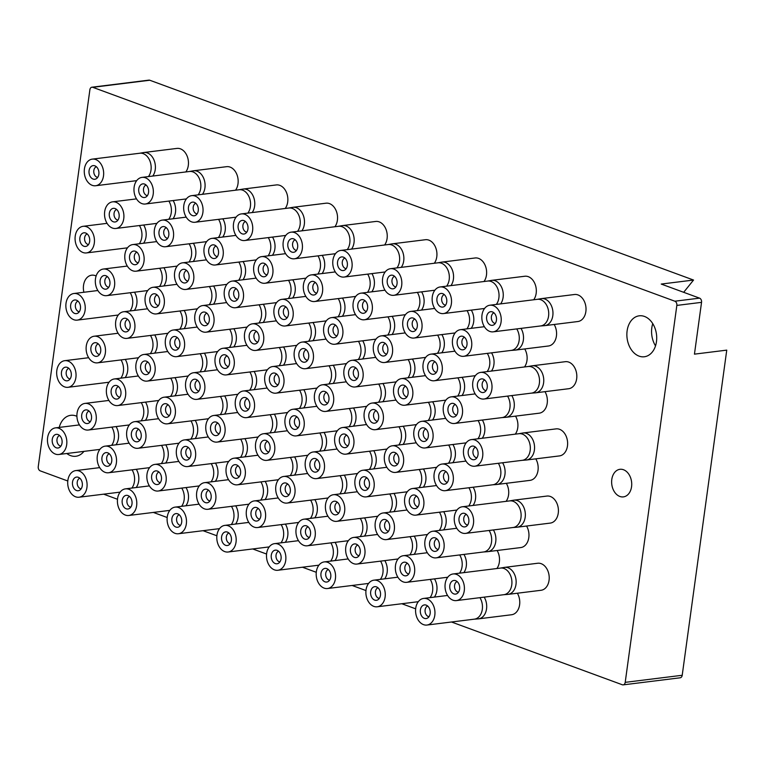 <?xml version="1.0" encoding="UTF-8"?>
<svg xmlns="http://www.w3.org/2000/svg" width="765" height="765" viewBox="0 0 765 765"><rect width="100%" height="100%" fill="white"/><g stroke="black" fill="none" stroke-linecap="round" stroke-linejoin="round"><path stroke-width="1.15" d="M674.854 301.209L699.554 298.14L661.237 284.064L693.539 280.047L149.787 80.239A3.443 2.467 82.9 0 0 148.907 80.134L91.905 87.21A3.443 2.467 82.9 0 1 92.785 87.315L674.854 301.209A3.443 2.467 82.9 0 1 676.843 305.417L625.206 682.351A3.443 2.467 82.9 0 1 623.188 684.866A3.443 2.467 82.9 0 1 622.308 684.761L451.513 622.002M415.663 608.825L401.816 603.738M365.966 590.561L352.12 585.474M316.27 572.297L302.424 567.209M266.574 554.042L252.727 548.954M216.878 535.777L203.041 530.69M167.181 517.513L153.344 512.426M117.485 499.258L103.648 494.171M67.789 480.994L40.239 470.867A3.443 2.467 82.9 0 1 38.25 466.669L89.888 89.725A3.443 2.467 82.9 0 1 91.905 87.21M58.064 434.568A6.875 4.944 -97.1 0 0 57.691 434.453A6.875 4.944 -97.1 0 0 52.25 441.797A6.875 4.944 -97.1 0 0 59.326 447.573A6.875 4.944 -97.1 0 0 62.08 440.831A6.875 4.944 -97.1 0 0 58.064 434.568M55.386 454.085A13.416 9.629 82.9 0 1 47.449 440.009A13.416 9.629 82.9 0 1 55.501 427.874A13.416 9.629 82.9 0 1 66.708 439.999A13.416 9.629 82.9 0 1 58.809 454.496A13.416 9.629 82.9 0 1 55.386 454.085M111.814 427.109A13.416 9.629 82.9 0 1 111.623 445.335M116.07 426.583A13.617 9.782 82.9 0 1 115.955 444.8M699.554 298.14A3.443 2.467 82.9 0 1 701.543 302.347L694.448 354.147L726.75 350.131L682.208 675.275A3.443 2.467 82.9 0 1 680.19 677.79L623.188 684.866M83.882 292.259A13.894 9.974 82.9 0 1 91.704 275.19A13.894 9.974 82.9 0 1 95.242 275.62A13.894 9.974 82.9 0 1 96.122 276.002M59.221 427.415A20.636 14.822 82.9 0 1 70.763 415.309A20.636 14.822 82.9 0 1 76.022 415.95A20.636 14.822 82.9 0 1 76.921 416.313M83.93 451.379A20.636 14.822 82.9 0 1 75.85 456.265A20.636 14.822 82.9 0 1 70.59 455.624A20.636 14.822 82.9 0 1 66.813 453.502M623.504 469.739A13.894 9.974 82.9 0 1 631.727 484.322A13.894 9.974 82.9 0 1 623.389 496.887A13.894 9.974 82.9 0 1 619.851 496.456A13.894 9.974 82.9 0 1 611.627 481.874A13.894 9.974 82.9 0 1 619.966 469.308A13.894 9.974 82.9 0 1 623.504 469.739M644.503 316.452A20.636 14.822 82.9 0 1 656.714 338.101A20.636 14.822 82.9 0 1 644.331 356.767A20.636 14.822 82.9 0 1 627.08 338.111A20.636 14.822 82.9 0 1 639.244 315.811A20.636 14.822 82.9 0 1 644.503 316.452M683.681 292.307L693.539 280.047M655.519 345.876A20.636 14.822 82.9 0 1 652.755 323.643M284.456 306.057A6.875 4.944 -97.1 0 0 284.092 305.943A6.875 4.944 -97.1 0 0 278.642 313.277A6.875 4.944 -97.1 0 0 285.718 319.062A6.875 4.944 -97.1 0 0 288.482 312.311A6.875 4.944 -97.1 0 0 284.456 306.057M281.778 325.565A13.416 9.629 82.9 0 1 273.851 311.489A13.416 9.629 82.9 0 1 281.893 299.354A13.416 9.629 82.9 0 1 293.11 311.479A13.416 9.629 82.9 0 1 285.202 325.976A13.416 9.629 82.9 0 1 281.778 325.565M338.207 298.589A13.416 9.629 82.9 0 1 338.025 316.825M342.462 298.063A13.617 9.782 82.9 0 1 342.347 316.28M255.003 330.518A6.875 4.944 -97.1 0 0 254.64 330.404A6.875 4.944 -97.1 0 0 249.199 337.738A6.875 4.944 -97.1 0 0 256.265 343.523A6.875 4.944 -97.1 0 0 259.029 336.772A6.875 4.944 -97.1 0 0 255.003 330.518M252.335 350.026A13.416 9.629 82.9 0 1 244.398 335.95A13.416 9.629 82.9 0 1 252.45 323.825A13.416 9.629 82.9 0 1 263.657 335.94A13.416 9.629 82.9 0 1 255.749 350.437A13.416 9.629 82.9 0 1 252.335 350.026M308.754 323.05A13.416 9.629 82.9 0 1 308.572 341.286M313.009 322.524A13.617 9.782 82.9 0 1 312.895 340.75M234.759 287.793A6.875 4.944 -97.1 0 0 234.396 287.678A6.875 4.944 -97.1 0 0 228.955 295.013A6.875 4.944 -97.1 0 0 236.022 300.798A6.875 4.944 -97.1 0 0 238.785 294.047A6.875 4.944 -97.1 0 0 234.759 287.793M232.082 307.3A13.416 9.629 82.9 0 1 224.155 293.224A13.416 9.629 82.9 0 1 232.197 281.099A13.416 9.629 82.9 0 1 243.413 293.224A13.416 9.629 82.9 0 1 235.505 307.721A13.416 9.629 82.9 0 1 232.082 307.3M288.51 280.325A13.416 9.629 82.9 0 1 288.329 298.56M292.766 279.799A13.617 9.782 82.9 0 1 292.651 298.025M245.804 397.704A6.875 4.944 -97.1 0 0 245.431 397.59A6.875 4.944 -97.1 0 0 239.99 404.924A6.875 4.944 -97.1 0 0 247.066 410.709A6.875 4.944 -97.1 0 0 249.82 403.968A6.875 4.944 -97.1 0 0 245.804 397.704M243.127 417.212A13.416 9.629 82.9 0 1 235.199 403.145A13.416 9.629 82.9 0 1 243.241 391.011A13.416 9.629 82.9 0 1 254.449 403.136A13.416 9.629 82.9 0 1 246.55 417.633A13.416 9.629 82.9 0 1 243.127 417.212M299.555 390.246A13.416 9.629 82.9 0 1 299.364 408.472M303.81 389.71A13.617 9.782 82.9 0 1 303.695 407.936M304.7 348.783A6.875 4.944 -97.1 0 0 304.336 348.668A6.875 4.944 -97.1 0 0 298.895 356.002A6.875 4.944 -97.1 0 0 305.962 361.788A6.875 4.944 -97.1 0 0 308.725 355.036A6.875 4.944 -97.1 0 0 304.7 348.783M302.032 368.29A13.416 9.629 82.9 0 1 294.095 354.214A13.416 9.629 82.9 0 1 302.146 342.079A13.416 9.629 82.9 0 1 313.354 354.205A13.416 9.629 82.9 0 1 305.445 368.701A13.416 9.629 82.9 0 1 302.032 368.29M358.45 341.314A13.416 9.629 82.9 0 1 358.269 359.55M362.706 340.788A13.617 9.782 82.9 0 1 362.591 359.005M85.67 233.009A6.875 4.944 -97.1 0 0 85.307 232.895A6.875 4.944 -97.1 0 0 79.866 240.229A6.875 4.944 -97.1 0 0 86.933 246.014A6.875 4.944 -97.1 0 0 89.696 239.263A6.875 4.944 -97.1 0 0 85.67 233.009M83.002 252.517A13.416 9.629 82.9 0 1 75.066 238.441A13.416 9.629 82.9 0 1 83.108 226.316A13.416 9.629 82.9 0 1 94.325 238.431A13.416 9.629 82.9 0 1 86.416 252.928A13.416 9.629 82.9 0 1 83.002 252.517M139.421 225.541A13.416 9.629 82.9 0 1 139.24 243.777M143.677 225.015A13.617 9.782 82.9 0 1 143.562 243.241M275.247 373.243A6.875 4.944 -97.1 0 0 274.884 373.129A6.875 4.944 -97.1 0 0 269.443 380.463A6.875 4.944 -97.1 0 0 276.519 386.249A6.875 4.944 -97.1 0 0 279.273 379.497A6.875 4.944 -97.1 0 0 275.247 373.243M272.579 392.751A13.416 9.629 82.9 0 1 264.642 378.675A13.416 9.629 82.9 0 1 272.694 366.55A13.416 9.629 82.9 0 1 283.901 378.665A13.416 9.629 82.9 0 1 275.993 393.162A13.416 9.629 82.9 0 1 272.579 392.751M329.007 365.775A13.416 9.629 82.9 0 1 328.816 384.011M333.253 365.249A13.617 9.782 82.9 0 1 333.148 383.475M135.367 251.274A6.875 4.944 -97.1 0 0 135.003 251.159A6.875 4.944 -97.1 0 0 129.562 258.493A6.875 4.944 -97.1 0 0 136.629 264.279A6.875 4.944 -97.1 0 0 139.393 257.528A6.875 4.944 -97.1 0 0 135.367 251.274M132.699 270.781A13.416 9.629 82.9 0 1 124.762 256.705A13.416 9.629 82.9 0 1 132.804 244.571A13.416 9.629 82.9 0 1 144.021 256.696A13.416 9.629 82.9 0 1 136.113 271.193A13.416 9.629 82.9 0 1 132.699 270.781M189.118 243.806A13.416 9.629 82.9 0 1 188.936 262.041M193.373 243.28A13.617 9.782 82.9 0 1 193.258 261.496M528.013 366.531L531.885 365.852A13.617 9.782 82.9 0 1 532.239 365.794L565.306 361.692A13.617 9.782 82.9 0 1 568.778 362.113A13.617 9.782 82.9 0 1 576.829 376.399A13.617 9.782 82.9 0 1 568.653 388.725L535.596 392.828A13.617 9.782 82.9 0 1 535.242 392.856L531.312 393.153M483.241 379.105A6.875 4.944 -97.1 0 0 482.868 378.991A6.875 4.944 -97.1 0 0 477.427 386.325A6.875 4.944 -97.1 0 0 484.503 392.101A6.875 4.944 -97.1 0 0 487.257 385.359A6.875 4.944 -97.1 0 0 483.241 379.105M480.563 398.613A13.416 9.629 82.9 0 1 472.636 384.537A13.416 9.629 82.9 0 1 480.678 372.402A13.416 9.629 82.9 0 1 491.885 384.527A13.416 9.629 82.9 0 1 483.987 399.024A13.416 9.629 82.9 0 1 480.563 398.613M527.84 366.559A13.416 9.629 82.9 0 1 528.185 366.502A13.416 9.629 82.9 0 1 539.392 378.627A13.416 9.629 82.9 0 1 531.484 393.124A13.416 9.629 82.9 0 1 531.14 393.162M532.239 365.794A13.617 9.782 82.9 0 1 543.619 378.101A13.617 9.782 82.9 0 1 535.596 392.828M334.152 324.312A6.875 4.944 -97.1 0 0 333.789 324.197A6.875 4.944 -97.1 0 0 328.338 331.541A6.875 4.944 -97.1 0 0 335.414 337.317A6.875 4.944 -97.1 0 0 338.178 330.576A6.875 4.944 -97.1 0 0 334.152 324.312M331.474 343.829A13.416 9.629 82.9 0 1 323.547 329.753A13.416 9.629 82.9 0 1 331.589 317.618A13.416 9.629 82.9 0 1 342.806 329.744A13.416 9.629 82.9 0 1 334.898 344.24A13.416 9.629 82.9 0 1 331.474 343.829M387.903 316.853A13.416 9.629 82.9 0 1 387.721 335.08M392.158 316.328A13.617 9.782 82.9 0 1 392.043 334.544M524.733 348.936A13.617 9.782 82.9 0 1 524.503 366.961M433.545 360.841A6.875 4.944 -97.1 0 0 433.181 360.726A6.875 4.944 -97.1 0 0 427.731 368.061A6.875 4.944 -97.1 0 0 434.807 373.846A6.875 4.944 -97.1 0 0 437.561 367.095A6.875 4.944 -97.1 0 0 433.545 360.841M430.867 380.348A13.416 9.629 82.9 0 1 422.94 366.272A13.416 9.629 82.9 0 1 430.982 354.138A13.416 9.629 82.9 0 1 442.199 366.263A13.416 9.629 82.9 0 1 434.291 380.76A13.416 9.629 82.9 0 1 430.867 380.348M487.295 353.373A13.416 9.629 82.9 0 1 487.104 371.608M491.551 352.847A13.617 9.782 82.9 0 1 491.436 371.073M383.848 342.577A6.875 4.944 -97.1 0 0 383.485 342.462A6.875 4.944 -97.1 0 0 378.034 349.796A6.875 4.944 -97.1 0 0 385.111 355.582A6.875 4.944 -97.1 0 0 387.874 348.84A6.875 4.944 -97.1 0 0 383.848 342.577M381.171 362.084A13.416 9.629 82.9 0 1 373.243 348.018A13.416 9.629 82.9 0 1 381.286 335.883A13.416 9.629 82.9 0 1 392.502 348.008A13.416 9.629 82.9 0 1 384.594 362.505A13.416 9.629 82.9 0 1 381.171 362.084M437.599 335.118A13.416 9.629 82.9 0 1 437.417 353.344M441.854 334.582A13.617 9.782 82.9 0 1 441.74 352.808M185.063 269.529A6.875 4.944 -97.1 0 0 184.7 269.414A6.875 4.944 -97.1 0 0 179.259 276.758A6.875 4.944 -97.1 0 0 186.325 282.534A6.875 4.944 -97.1 0 0 189.089 275.792A6.875 4.944 -97.1 0 0 185.063 269.529M182.386 289.036A13.416 9.629 82.9 0 1 174.458 274.97A13.416 9.629 82.9 0 1 182.5 262.835A13.416 9.629 82.9 0 1 193.717 274.96A13.416 9.629 82.9 0 1 185.809 289.457A13.416 9.629 82.9 0 1 182.386 289.036M238.814 262.07A13.416 9.629 82.9 0 1 238.632 280.296M243.069 261.544A13.617 9.782 82.9 0 1 242.954 279.761M205.307 312.254A6.875 4.944 -97.1 0 0 204.944 312.139A6.875 4.944 -97.1 0 0 199.502 319.474A6.875 4.944 -97.1 0 0 206.569 325.259A6.875 4.944 -97.1 0 0 209.333 318.517A6.875 4.944 -97.1 0 0 205.307 312.254M202.639 331.761A13.416 9.629 82.9 0 1 194.702 317.695A13.416 9.629 82.9 0 1 202.754 305.56A13.416 9.629 82.9 0 1 213.961 317.685A13.416 9.629 82.9 0 1 206.053 332.182A13.416 9.629 82.9 0 1 202.639 331.761M259.058 304.795A13.416 9.629 82.9 0 1 258.876 323.021M263.313 304.26A13.617 9.782 82.9 0 1 263.198 322.486M404.092 385.302A6.875 4.944 -97.1 0 0 403.729 385.187A6.875 4.944 -97.1 0 0 398.288 392.522A6.875 4.944 -97.1 0 0 405.354 398.307A6.875 4.944 -97.1 0 0 408.118 391.565A6.875 4.944 -97.1 0 0 404.092 385.302M401.424 404.809A13.416 9.629 82.9 0 1 393.487 390.743A13.416 9.629 82.9 0 1 401.529 378.608A13.416 9.629 82.9 0 1 412.746 390.733A13.416 9.629 82.9 0 1 404.838 405.23A13.416 9.629 82.9 0 1 401.424 404.809M457.843 377.843A13.416 9.629 82.9 0 1 457.661 396.069M462.098 377.308A13.617 9.782 82.9 0 1 461.984 395.534M354.396 367.037A6.875 4.944 -97.1 0 0 354.032 366.923A6.875 4.944 -97.1 0 0 348.591 374.267A6.875 4.944 -97.1 0 0 355.658 380.042A6.875 4.944 -97.1 0 0 358.422 373.301A6.875 4.944 -97.1 0 0 354.396 367.037M351.728 386.545A13.416 9.629 82.9 0 1 343.791 372.478A13.416 9.629 82.9 0 1 351.833 360.344A13.416 9.629 82.9 0 1 363.05 372.469A13.416 9.629 82.9 0 1 355.142 386.966A13.416 9.629 82.9 0 1 351.728 386.545M408.147 359.579A13.416 9.629 82.9 0 1 407.965 377.805M412.402 359.053A13.617 9.782 82.9 0 1 412.287 377.269M295.5 415.969A6.875 4.944 -97.1 0 0 295.127 415.854A6.875 4.944 -97.1 0 0 289.686 423.188A6.875 4.944 -97.1 0 0 296.763 428.974A6.875 4.944 -97.1 0 0 299.517 422.223A6.875 4.944 -97.1 0 0 295.5 415.969M292.823 435.476A13.416 9.629 82.9 0 1 284.886 421.4A13.416 9.629 82.9 0 1 292.938 409.265A13.416 9.629 82.9 0 1 304.145 421.391A13.416 9.629 82.9 0 1 296.246 435.887A13.416 9.629 82.9 0 1 292.823 435.476M349.251 408.5A13.416 9.629 82.9 0 1 349.06 426.736M353.507 407.974A13.617 9.782 82.9 0 1 353.392 426.201M105.914 275.735A6.875 4.944 -97.1 0 0 105.551 275.62A6.875 4.944 -97.1 0 0 100.11 282.954A6.875 4.944 -97.1 0 0 107.177 288.74A6.875 4.944 -97.1 0 0 109.94 281.989A6.875 4.944 -97.1 0 0 105.914 275.735M103.246 295.242A13.416 9.629 82.9 0 1 95.309 281.166A13.416 9.629 82.9 0 1 103.361 269.041A13.416 9.629 82.9 0 1 114.568 281.157A13.416 9.629 82.9 0 1 106.66 295.653A13.416 9.629 82.9 0 1 103.246 295.242M159.665 268.266A13.416 9.629 82.9 0 1 159.483 286.502M163.92 267.74A13.617 9.782 82.9 0 1 163.806 285.967M155.611 293.999A6.875 4.944 -97.1 0 0 155.247 293.884A6.875 4.944 -97.1 0 0 149.806 301.219A6.875 4.944 -97.1 0 0 156.873 307.004A6.875 4.944 -97.1 0 0 159.636 300.253A6.875 4.944 -97.1 0 0 155.611 293.999M152.943 313.507A13.416 9.629 82.9 0 1 145.006 299.431A13.416 9.629 82.9 0 1 153.057 287.296A13.416 9.629 82.9 0 1 164.265 299.421A13.416 9.629 82.9 0 1 156.356 313.918A13.416 9.629 82.9 0 1 152.943 313.507M209.361 286.531A13.416 9.629 82.9 0 1 209.18 304.757M213.617 286.005A13.617 9.782 82.9 0 1 213.502 304.221M544.976 391.661A13.617 9.782 82.9 0 1 546.803 405.268A13.617 9.782 82.9 0 1 539.21 413.186L506.143 417.288A13.617 9.782 82.9 0 1 505.789 417.327L501.859 417.614M453.788 403.566A6.875 4.944 -97.1 0 0 453.425 403.451A6.875 4.944 -97.1 0 0 447.984 410.786A6.875 4.944 -97.1 0 0 455.051 416.571A6.875 4.944 -97.1 0 0 457.814 409.82A6.875 4.944 -97.1 0 0 453.788 403.566M451.111 423.074A13.416 9.629 82.9 0 1 443.184 408.998A13.416 9.629 82.9 0 1 451.226 396.863A13.416 9.629 82.9 0 1 462.443 408.988A13.416 9.629 82.9 0 1 454.534 423.485A13.416 9.629 82.9 0 1 451.111 423.074M507.539 396.098A13.416 9.629 82.9 0 1 509.567 409.629A13.416 9.629 82.9 0 1 502.031 417.594A13.416 9.629 82.9 0 1 501.687 417.623M511.795 395.572A13.617 9.782 82.9 0 1 513.774 409.265A13.617 9.782 82.9 0 1 506.143 417.288M225.551 354.979A6.875 4.944 -97.1 0 0 225.187 354.864A6.875 4.944 -97.1 0 0 219.746 362.199A6.875 4.944 -97.1 0 0 226.822 367.984A6.875 4.944 -97.1 0 0 229.577 361.243A6.875 4.944 -97.1 0 0 225.551 354.979M222.883 374.487A13.416 9.629 82.9 0 1 214.946 360.42A13.416 9.629 82.9 0 1 222.998 348.285A13.416 9.629 82.9 0 1 234.205 360.411A13.416 9.629 82.9 0 1 226.297 374.907A13.416 9.629 82.9 0 1 222.883 374.487M279.311 347.52A13.416 9.629 82.9 0 1 279.12 365.747M283.566 346.985A13.617 9.782 82.9 0 1 283.452 365.211M266.048 440.43A6.875 4.944 -97.1 0 0 265.685 440.315A6.875 4.944 -97.1 0 0 260.243 447.649A6.875 4.944 -97.1 0 0 267.31 453.435A6.875 4.944 -97.1 0 0 270.074 446.693A6.875 4.944 -97.1 0 0 266.048 440.43M263.37 459.937A13.416 9.629 82.9 0 1 255.443 445.871A13.416 9.629 82.9 0 1 263.485 433.736A13.416 9.629 82.9 0 1 274.702 445.861A13.416 9.629 82.9 0 1 266.794 460.358A13.416 9.629 82.9 0 1 263.37 459.937M319.799 432.971A13.416 9.629 82.9 0 1 319.617 451.197M324.054 432.435A13.617 9.782 82.9 0 1 323.939 450.661M227.396 532.086A6.875 4.944 -97.1 0 0 227.033 531.971A6.875 4.944 -97.1 0 0 221.582 539.306A6.875 4.944 -97.1 0 0 228.659 545.082A6.875 4.944 -97.1 0 0 231.422 538.34A6.875 4.944 -97.1 0 0 227.396 532.086M224.719 551.594A13.416 9.629 82.9 0 1 216.791 537.518A13.416 9.629 82.9 0 1 224.834 525.383A13.416 9.629 82.9 0 1 236.05 537.508A13.416 9.629 82.9 0 1 228.142 552.005A13.416 9.629 82.9 0 1 224.719 551.594M281.147 524.618A13.416 9.629 82.9 0 1 280.956 542.844M285.402 524.092A13.617 9.782 82.9 0 1 285.288 542.308M338.426 226.297L342.309 225.618A13.617 9.782 82.9 0 1 342.653 225.56L375.72 221.458A13.617 9.782 82.9 0 1 379.191 221.879A13.617 9.782 82.9 0 1 386.755 231.785A13.617 9.782 82.9 0 1 384.613 244.991M293.655 238.871A6.875 4.944 -97.1 0 0 293.291 238.757A6.875 4.944 -97.1 0 0 287.85 246.091A6.875 4.944 -97.1 0 0 294.917 251.876A6.875 4.944 -97.1 0 0 297.681 245.125A6.875 4.944 -97.1 0 0 293.655 238.871M290.987 258.379A13.416 9.629 82.9 0 1 283.05 244.303A13.416 9.629 82.9 0 1 291.102 232.168A13.416 9.629 82.9 0 1 302.309 244.293A13.416 9.629 82.9 0 1 294.401 258.79A13.416 9.629 82.9 0 1 290.987 258.379M338.254 226.325A13.416 9.629 82.9 0 1 338.599 226.277A13.416 9.629 82.9 0 1 348.83 234.329A13.416 9.629 82.9 0 1 347.224 249.629M342.653 225.56A13.617 9.782 82.9 0 1 352.99 233.612A13.617 9.782 82.9 0 1 351.556 249.094M96.715 342.921A6.875 4.944 -97.1 0 0 96.352 342.806A6.875 4.944 -97.1 0 0 90.901 350.141A6.875 4.944 -97.1 0 0 97.977 355.926A6.875 4.944 -97.1 0 0 100.741 349.175A6.875 4.944 -97.1 0 0 96.715 342.921M94.038 362.428A13.416 9.629 82.9 0 1 86.11 348.352A13.416 9.629 82.9 0 1 94.152 336.227A13.416 9.629 82.9 0 1 105.369 348.352A13.416 9.629 82.9 0 1 97.461 362.849A13.416 9.629 82.9 0 1 94.038 362.428M150.466 335.462A13.416 9.629 82.9 0 1 150.284 353.688M154.721 334.927A13.617 9.782 82.9 0 1 154.607 353.153M345.197 434.233A6.875 4.944 -97.1 0 0 344.824 434.118A6.875 4.944 -97.1 0 0 339.383 441.453A6.875 4.944 -97.1 0 0 346.459 447.238A6.875 4.944 -97.1 0 0 349.213 440.487A6.875 4.944 -97.1 0 0 345.197 434.233M342.519 453.741A13.416 9.629 82.9 0 1 334.582 439.665A13.416 9.629 82.9 0 1 342.634 427.53A13.416 9.629 82.9 0 1 353.841 439.655A13.416 9.629 82.9 0 1 345.943 454.152A13.416 9.629 82.9 0 1 342.519 453.741M398.947 426.765A13.416 9.629 82.9 0 1 398.756 444.991M403.203 426.239A13.617 9.782 82.9 0 1 403.088 444.455M394.893 452.488A6.875 4.944 -97.1 0 0 394.52 452.373A6.875 4.944 -97.1 0 0 389.079 459.708A6.875 4.944 -97.1 0 0 396.155 465.493A6.875 4.944 -97.1 0 0 398.909 458.751A6.875 4.944 -97.1 0 0 394.893 452.488M392.216 471.995A13.416 9.629 82.9 0 1 384.279 457.929A13.416 9.629 82.9 0 1 392.33 445.794A13.416 9.629 82.9 0 1 403.538 457.919A13.416 9.629 82.9 0 1 395.639 472.416A13.416 9.629 82.9 0 1 392.216 471.995M448.644 445.029A13.416 9.629 82.9 0 1 448.453 463.255M452.899 444.494A13.617 9.782 82.9 0 1 452.784 462.72M264.212 263.332A6.875 4.944 -97.1 0 0 263.839 263.217A6.875 4.944 -97.1 0 0 258.398 270.552A6.875 4.944 -97.1 0 0 265.474 276.337A6.875 4.944 -97.1 0 0 268.228 269.586A6.875 4.944 -97.1 0 0 264.212 263.332M261.534 282.84A13.416 9.629 82.9 0 1 253.597 268.764A13.416 9.629 82.9 0 1 261.649 256.629A13.416 9.629 82.9 0 1 272.856 268.754A13.416 9.629 82.9 0 1 264.958 283.251A13.416 9.629 82.9 0 1 261.534 282.84M317.963 255.864A13.416 9.629 82.9 0 1 317.771 274.099M322.218 255.338A13.617 9.782 82.9 0 1 322.103 273.554M146.411 361.185A6.875 4.944 -97.1 0 0 146.048 361.07A6.875 4.944 -97.1 0 0 140.597 368.405A6.875 4.944 -97.1 0 0 147.674 374.19A6.875 4.944 -97.1 0 0 150.437 367.439A6.875 4.944 -97.1 0 0 146.411 361.185M143.734 380.693A13.416 9.629 82.9 0 1 135.807 366.617A13.416 9.629 82.9 0 1 143.849 354.482A13.416 9.629 82.9 0 1 155.066 366.607A13.416 9.629 82.9 0 1 147.157 381.104A13.416 9.629 82.9 0 1 143.734 380.693M200.162 353.717A13.416 9.629 82.9 0 1 199.981 371.953M204.418 353.191A13.617 9.782 82.9 0 1 204.303 371.407M236.595 464.891A6.875 4.944 -97.1 0 0 236.232 464.776A6.875 4.944 -97.1 0 0 230.791 472.12A6.875 4.944 -97.1 0 0 237.858 477.896A6.875 4.944 -97.1 0 0 240.621 471.154A6.875 4.944 -97.1 0 0 236.595 464.891M233.927 484.398A13.416 9.629 82.9 0 1 225.991 470.332A13.416 9.629 82.9 0 1 234.042 458.197A13.416 9.629 82.9 0 1 245.249 470.322A13.416 9.629 82.9 0 1 237.341 484.819A13.416 9.629 82.9 0 1 233.927 484.398M290.346 457.432A13.416 9.629 82.9 0 1 290.165 475.658M294.601 456.906A13.617 9.782 82.9 0 1 294.487 475.122M196.108 379.44A6.875 4.944 -97.1 0 0 195.744 379.325A6.875 4.944 -97.1 0 0 190.294 386.669A6.875 4.944 -97.1 0 0 197.37 392.445A6.875 4.944 -97.1 0 0 200.124 385.703A6.875 4.944 -97.1 0 0 196.108 379.44M193.43 398.957A13.416 9.629 82.9 0 1 185.503 384.881A13.416 9.629 82.9 0 1 193.545 372.746A13.416 9.629 82.9 0 1 204.762 384.872A13.416 9.629 82.9 0 1 196.854 399.368A13.416 9.629 82.9 0 1 193.43 398.957M249.859 371.981A13.416 9.629 82.9 0 1 249.667 390.207M254.114 371.455A13.617 9.782 82.9 0 1 253.999 389.672M535.777 458.847A13.617 9.782 82.9 0 1 537.604 472.454A13.617 9.782 82.9 0 1 530.002 480.372L496.934 484.475A13.617 9.782 82.9 0 1 496.59 484.513L492.66 484.8M444.58 470.752A6.875 4.944 -97.1 0 0 444.216 470.638A6.875 4.944 -97.1 0 0 438.775 477.972A6.875 4.944 -97.1 0 0 445.852 483.757A6.875 4.944 -97.1 0 0 448.606 477.006A6.875 4.944 -97.1 0 0 444.58 470.752M441.912 490.26A13.416 9.629 82.9 0 1 433.975 476.184A13.416 9.629 82.9 0 1 442.027 464.059A13.416 9.629 82.9 0 1 453.234 476.174A13.416 9.629 82.9 0 1 445.335 490.671A13.416 9.629 82.9 0 1 441.912 490.26M498.34 463.284A13.416 9.629 82.9 0 1 500.358 476.815A13.416 9.629 82.9 0 1 492.832 484.781A13.416 9.629 82.9 0 1 492.488 484.809M502.595 462.758A13.617 9.782 82.9 0 1 504.565 476.452A13.617 9.782 82.9 0 1 496.934 484.475M76.471 300.196A6.875 4.944 -97.1 0 0 76.098 300.081A6.875 4.944 -97.1 0 0 70.657 307.415A6.875 4.944 -97.1 0 0 77.734 313.201A6.875 4.944 -97.1 0 0 80.488 306.459A6.875 4.944 -97.1 0 0 76.471 300.196M73.794 319.703A13.416 9.629 82.9 0 1 65.857 305.637A13.416 9.629 82.9 0 1 73.909 293.502A13.416 9.629 82.9 0 1 85.116 305.627A13.416 9.629 82.9 0 1 77.217 320.124A13.416 9.629 82.9 0 1 73.794 319.703M130.222 292.737A13.416 9.629 82.9 0 1 130.031 310.963M134.477 292.201A13.617 9.782 82.9 0 1 134.363 310.427M216.352 422.165A6.875 4.944 -97.1 0 0 215.988 422.051A6.875 4.944 -97.1 0 0 210.547 429.395A6.875 4.944 -97.1 0 0 217.614 435.17A6.875 4.944 -97.1 0 0 220.377 428.429A6.875 4.944 -97.1 0 0 216.352 422.165M213.674 441.673A13.416 9.629 82.9 0 1 205.747 427.606A13.416 9.629 82.9 0 1 213.789 415.472A13.416 9.629 82.9 0 1 225.006 427.597A13.416 9.629 82.9 0 1 217.097 442.094A13.416 9.629 82.9 0 1 213.674 441.673M270.102 414.707A13.416 9.629 82.9 0 1 269.921 432.933M274.358 414.181A13.617 9.782 82.9 0 1 274.243 432.397M126.158 318.46A6.875 4.944 -97.1 0 0 125.795 318.345A6.875 4.944 -97.1 0 0 120.354 325.68A6.875 4.944 -97.1 0 0 127.43 331.465A6.875 4.944 -97.1 0 0 130.184 324.714A6.875 4.944 -97.1 0 0 126.158 318.46M123.49 337.967A13.416 9.629 82.9 0 1 115.553 323.891A13.416 9.629 82.9 0 1 123.605 311.757A13.416 9.629 82.9 0 1 134.812 323.882A13.416 9.629 82.9 0 1 126.913 338.379A13.416 9.629 82.9 0 1 123.49 337.967M179.918 310.992A13.416 9.629 82.9 0 1 179.727 329.227M184.174 310.466A13.617 9.782 82.9 0 1 184.059 328.692M324.943 391.508A6.875 4.944 -97.1 0 0 324.58 391.393A6.875 4.944 -97.1 0 0 319.139 398.728A6.875 4.944 -97.1 0 0 326.206 404.513A6.875 4.944 -97.1 0 0 328.969 397.762A6.875 4.944 -97.1 0 0 324.943 391.508M322.275 411.015A13.416 9.629 82.9 0 1 314.339 396.939A13.416 9.629 82.9 0 1 322.39 384.805A13.416 9.629 82.9 0 1 333.597 396.93A13.416 9.629 82.9 0 1 325.689 411.427A13.416 9.629 82.9 0 1 322.275 411.015M378.694 384.04A13.416 9.629 82.9 0 1 378.512 402.266M382.949 383.514A13.617 9.782 82.9 0 1 382.844 401.73M515.524 416.122A13.617 9.782 82.9 0 1 515.294 434.147M424.336 428.027A6.875 4.944 -97.1 0 0 423.973 427.912A6.875 4.944 -97.1 0 0 418.532 435.247A6.875 4.944 -97.1 0 0 425.598 441.032A6.875 4.944 -97.1 0 0 428.362 434.281A6.875 4.944 -97.1 0 0 424.336 428.027M421.668 447.535A13.416 9.629 82.9 0 1 413.731 433.459A13.416 9.629 82.9 0 1 421.783 421.333A13.416 9.629 82.9 0 1 432.99 433.449A13.416 9.629 82.9 0 1 425.082 447.955A13.416 9.629 82.9 0 1 421.668 447.535M478.087 420.559A13.416 9.629 82.9 0 1 477.905 438.794M482.342 420.033A13.617 9.782 82.9 0 1 482.227 438.259M518.804 433.717L522.686 433.038A13.617 9.782 82.9 0 1 523.031 432.98L556.098 428.878A13.617 9.782 82.9 0 1 559.569 429.299A13.617 9.782 82.9 0 1 567.63 443.585A13.617 9.782 82.9 0 1 559.454 455.911L526.387 460.014A13.617 9.782 82.9 0 1 526.033 460.052L522.113 460.339M474.032 446.291A6.875 4.944 -97.1 0 0 473.669 446.177A6.875 4.944 -97.1 0 0 468.228 453.511A6.875 4.944 -97.1 0 0 475.295 459.296A6.875 4.944 -97.1 0 0 478.058 452.545A6.875 4.944 -97.1 0 0 474.032 446.291M471.364 465.799A13.416 9.629 82.9 0 1 463.427 451.723A13.416 9.629 82.9 0 1 471.479 439.588A13.416 9.629 82.9 0 1 482.686 451.713A13.416 9.629 82.9 0 1 474.778 466.21A13.416 9.629 82.9 0 1 471.364 465.799M518.632 433.745A13.416 9.629 82.9 0 1 518.976 433.698A13.416 9.629 82.9 0 1 530.193 445.823A13.416 9.629 82.9 0 1 522.285 460.32A13.416 9.629 82.9 0 1 521.94 460.348M523.031 432.98A13.617 9.782 82.9 0 1 534.419 445.297A13.617 9.782 82.9 0 1 526.387 460.014M175.854 336.724A6.875 4.944 -97.1 0 0 175.491 336.61A6.875 4.944 -97.1 0 0 170.05 343.944A6.875 4.944 -97.1 0 0 177.126 349.72A6.875 4.944 -97.1 0 0 179.88 342.978A6.875 4.944 -97.1 0 0 175.854 336.724M173.186 356.232A13.416 9.629 82.9 0 1 165.25 342.156A13.416 9.629 82.9 0 1 173.301 330.021A13.416 9.629 82.9 0 1 184.508 342.146A13.416 9.629 82.9 0 1 176.61 356.643A13.416 9.629 82.9 0 1 173.186 356.232M229.615 329.256A13.416 9.629 82.9 0 1 229.423 347.482M233.87 328.73A13.617 9.782 82.9 0 1 233.755 346.947M374.64 409.763A6.875 4.944 -97.1 0 0 374.276 409.648A6.875 4.944 -97.1 0 0 368.835 416.992A6.875 4.944 -97.1 0 0 375.902 422.768A6.875 4.944 -97.1 0 0 378.665 416.026A6.875 4.944 -97.1 0 0 374.64 409.763M371.972 429.27A13.416 9.629 82.9 0 1 364.035 415.204A13.416 9.629 82.9 0 1 372.086 403.069A13.416 9.629 82.9 0 1 383.294 415.194A13.416 9.629 82.9 0 1 375.386 429.691A13.416 9.629 82.9 0 1 371.972 429.27M428.39 402.304A13.416 9.629 82.9 0 1 428.209 420.53M432.646 401.778A13.617 9.782 82.9 0 1 432.541 419.995M256.839 507.616A6.875 4.944 -97.1 0 0 256.476 507.501A6.875 4.944 -97.1 0 0 251.035 514.835A6.875 4.944 -97.1 0 0 258.111 520.621A6.875 4.944 -97.1 0 0 260.865 513.879A6.875 4.944 -97.1 0 0 256.839 507.616M254.171 527.123A13.416 9.629 82.9 0 1 246.234 513.057A13.416 9.629 82.9 0 1 254.286 500.922A13.416 9.629 82.9 0 1 265.493 513.047A13.416 9.629 82.9 0 1 257.585 527.544A13.416 9.629 82.9 0 1 254.171 527.123M310.6 500.157A13.416 9.629 82.9 0 1 310.408 518.383M314.855 499.622A13.617 9.782 82.9 0 1 314.74 517.848M288.73 208.032L292.613 207.353A13.617 9.782 82.9 0 1 292.957 207.296L326.024 203.194A13.617 9.782 82.9 0 1 329.495 203.614A13.617 9.782 82.9 0 1 337.059 213.521A13.617 9.782 82.9 0 1 334.917 226.727M243.959 220.607A6.875 4.944 -97.1 0 0 243.595 220.492A6.875 4.944 -97.1 0 0 238.154 227.827A6.875 4.944 -97.1 0 0 245.23 233.612A6.875 4.944 -97.1 0 0 247.984 226.861A6.875 4.944 -97.1 0 0 243.959 220.607M241.291 240.114A13.416 9.629 82.9 0 1 233.354 226.038A13.416 9.629 82.9 0 1 241.405 213.904A13.416 9.629 82.9 0 1 252.613 226.029A13.416 9.629 82.9 0 1 244.704 240.526A13.416 9.629 82.9 0 1 241.291 240.114M288.558 208.061A13.416 9.629 82.9 0 1 288.902 208.013A13.416 9.629 82.9 0 1 299.134 216.065A13.416 9.629 82.9 0 1 297.528 231.374M292.957 207.296A13.617 9.782 82.9 0 1 303.294 215.347A13.617 9.782 82.9 0 1 301.859 230.839M277.093 550.341A6.875 4.944 -97.1 0 0 276.729 550.226A6.875 4.944 -97.1 0 0 271.279 557.561A6.875 4.944 -97.1 0 0 278.355 563.346A6.875 4.944 -97.1 0 0 281.109 556.604A6.875 4.944 -97.1 0 0 277.093 550.341M274.415 569.848A13.416 9.629 82.9 0 1 266.488 555.782A13.416 9.629 82.9 0 1 274.53 543.647A13.416 9.629 82.9 0 1 285.747 555.773A13.416 9.629 82.9 0 1 277.838 570.269A13.416 9.629 82.9 0 1 274.415 569.848M330.843 542.882A13.416 9.629 82.9 0 1 330.652 561.108M335.099 542.347A13.617 9.782 82.9 0 1 334.984 560.573M286.292 483.155A6.875 4.944 -97.1 0 0 285.928 483.04A6.875 4.944 -97.1 0 0 280.487 490.375A6.875 4.944 -97.1 0 0 287.554 496.16A6.875 4.944 -97.1 0 0 290.318 489.409A6.875 4.944 -97.1 0 0 286.292 483.155M283.624 502.662A13.416 9.629 82.9 0 1 275.687 488.586A13.416 9.629 82.9 0 1 283.739 476.461A13.416 9.629 82.9 0 1 294.946 488.586A13.416 9.629 82.9 0 1 287.038 503.083A13.416 9.629 82.9 0 1 283.624 502.662M340.043 475.687A13.416 9.629 82.9 0 1 339.861 493.922M344.298 475.161A13.617 9.782 82.9 0 1 344.183 493.387M313.908 281.597A6.875 4.944 -97.1 0 0 313.535 281.472A6.875 4.944 -97.1 0 0 308.094 288.816A6.875 4.944 -97.1 0 0 315.17 294.592A6.875 4.944 -97.1 0 0 317.924 287.85A6.875 4.944 -97.1 0 0 313.908 281.597M311.231 301.104A13.416 9.629 82.9 0 1 303.294 287.028A13.416 9.629 82.9 0 1 311.345 274.893A13.416 9.629 82.9 0 1 322.553 287.018A13.416 9.629 82.9 0 1 314.654 301.515A13.416 9.629 82.9 0 1 311.231 301.104M367.659 274.128A13.416 9.629 82.9 0 1 367.468 292.354M371.914 273.602A13.617 9.782 82.9 0 1 371.8 291.819M67.263 367.382A6.875 4.944 -97.1 0 0 66.899 367.267A6.875 4.944 -97.1 0 0 61.458 374.601A6.875 4.944 -97.1 0 0 68.525 380.387A6.875 4.944 -97.1 0 0 71.288 373.645A6.875 4.944 -97.1 0 0 67.263 367.382M64.595 386.889A13.416 9.629 82.9 0 1 56.658 372.823A13.416 9.629 82.9 0 1 64.709 360.688A13.416 9.629 82.9 0 1 75.917 372.813A13.416 9.629 82.9 0 1 68.009 387.31A13.416 9.629 82.9 0 1 64.595 386.889M121.013 359.923A13.416 9.629 82.9 0 1 120.832 378.149M125.269 359.397A13.617 9.782 82.9 0 1 125.154 377.614M116.959 385.646A6.875 4.944 -97.1 0 0 116.596 385.531A6.875 4.944 -97.1 0 0 111.154 392.866A6.875 4.944 -97.1 0 0 118.221 398.651A6.875 4.944 -97.1 0 0 120.985 391.9A6.875 4.944 -97.1 0 0 116.959 385.646M114.291 405.154A13.416 9.629 82.9 0 1 106.354 391.078A13.416 9.629 82.9 0 1 114.396 378.952A13.416 9.629 82.9 0 1 125.613 391.068A13.416 9.629 82.9 0 1 117.705 405.565A13.416 9.629 82.9 0 1 114.291 405.154M170.71 378.178A13.416 9.629 82.9 0 1 170.528 396.413M174.965 377.652A13.617 9.782 82.9 0 1 174.85 395.878M509.605 500.903L513.478 500.224A13.617 9.782 82.9 0 1 513.831 500.167L546.899 496.064A13.617 9.782 82.9 0 1 550.37 496.485A13.617 9.782 82.9 0 1 558.421 510.781A13.617 9.782 82.9 0 1 550.255 523.097L517.188 527.2A13.617 9.782 82.9 0 1 516.834 527.238L512.904 527.525M464.833 513.478A6.875 4.944 -97.1 0 0 464.47 513.363A6.875 4.944 -97.1 0 0 459.019 520.697A6.875 4.944 -97.1 0 0 466.095 526.483A6.875 4.944 -97.1 0 0 468.859 519.731A6.875 4.944 -97.1 0 0 464.833 513.478M462.156 532.985A13.416 9.629 82.9 0 1 454.228 518.909A13.416 9.629 82.9 0 1 462.27 506.784A13.416 9.629 82.9 0 1 473.487 518.899A13.416 9.629 82.9 0 1 465.579 533.396A13.416 9.629 82.9 0 1 462.156 532.985M509.433 500.932A13.416 9.629 82.9 0 1 509.777 500.884A13.416 9.629 82.9 0 1 520.984 513.009A13.416 9.629 82.9 0 1 513.076 527.506A13.416 9.629 82.9 0 1 512.732 527.534M513.831 500.167A13.617 9.782 82.9 0 1 525.211 512.483A13.617 9.782 82.9 0 1 517.188 527.2M166.655 403.91A6.875 4.944 -97.1 0 0 166.292 403.796A6.875 4.944 -97.1 0 0 160.851 411.13A6.875 4.944 -97.1 0 0 167.917 416.915A6.875 4.944 -97.1 0 0 170.681 410.164A6.875 4.944 -97.1 0 0 166.655 403.91M163.987 423.418A13.416 9.629 82.9 0 1 156.05 409.342A13.416 9.629 82.9 0 1 164.093 397.207A13.416 9.629 82.9 0 1 175.309 409.332A13.416 9.629 82.9 0 1 167.401 423.829A13.416 9.629 82.9 0 1 163.987 423.418M220.406 396.442A13.416 9.629 82.9 0 1 220.224 414.678M224.661 395.916A13.617 9.782 82.9 0 1 224.547 414.133M506.325 483.308A13.617 9.782 82.9 0 1 506.095 501.343M415.137 495.213A6.875 4.944 -97.1 0 0 414.773 495.098A6.875 4.944 -97.1 0 0 409.323 502.433A6.875 4.944 -97.1 0 0 416.399 508.218A6.875 4.944 -97.1 0 0 419.163 501.477A6.875 4.944 -97.1 0 0 415.137 495.213M412.459 514.721A13.416 9.629 82.9 0 1 404.532 500.654A13.416 9.629 82.9 0 1 412.574 488.519A13.416 9.629 82.9 0 1 423.791 500.645A13.416 9.629 82.9 0 1 415.883 515.141A13.416 9.629 82.9 0 1 412.459 514.721M468.888 487.754A13.416 9.629 82.9 0 1 468.706 505.981M473.143 487.219A13.617 9.782 82.9 0 1 473.028 505.445M315.744 458.694A6.875 4.944 -97.1 0 0 315.381 458.579A6.875 4.944 -97.1 0 0 309.94 465.914A6.875 4.944 -97.1 0 0 317.006 471.699A6.875 4.944 -97.1 0 0 319.77 464.948A6.875 4.944 -97.1 0 0 315.744 458.694M313.067 478.202A13.416 9.629 82.9 0 1 305.139 464.126A13.416 9.629 82.9 0 1 313.181 451.991A13.416 9.629 82.9 0 1 324.398 464.116A13.416 9.629 82.9 0 1 316.49 478.613A13.416 9.629 82.9 0 1 313.067 478.202M369.495 451.226A13.416 9.629 82.9 0 1 369.313 469.461M373.75 450.7A13.617 9.782 82.9 0 1 373.636 468.916M365.441 476.958A6.875 4.944 -97.1 0 0 365.077 476.834A6.875 4.944 -97.1 0 0 359.627 484.178A6.875 4.944 -97.1 0 0 366.703 489.954A6.875 4.944 -97.1 0 0 369.466 483.212A6.875 4.944 -97.1 0 0 365.441 476.958M362.763 496.466A13.416 9.629 82.9 0 1 354.836 482.39A13.416 9.629 82.9 0 1 362.878 470.255A13.416 9.629 82.9 0 1 374.095 482.38A13.416 9.629 82.9 0 1 366.186 496.877A13.416 9.629 82.9 0 1 362.763 496.466M419.191 469.49A13.416 9.629 82.9 0 1 419.01 487.716M423.447 468.964A13.617 9.782 82.9 0 1 423.332 487.181M207.143 489.361A6.875 4.944 -97.1 0 0 206.78 489.246A6.875 4.944 -97.1 0 0 201.338 496.581A6.875 4.944 -97.1 0 0 208.415 502.366A6.875 4.944 -97.1 0 0 211.169 495.615A6.875 4.944 -97.1 0 0 207.143 489.361M204.475 508.868A13.416 9.629 82.9 0 1 196.538 494.792A13.416 9.629 82.9 0 1 204.59 482.658A13.416 9.629 82.9 0 1 215.797 494.783A13.416 9.629 82.9 0 1 207.898 509.28A13.416 9.629 82.9 0 1 204.475 508.868M260.903 481.893A13.416 9.629 82.9 0 1 260.712 500.119M265.159 481.367A13.617 9.782 82.9 0 1 265.044 499.583M78.307 477.293A6.875 4.944 -97.1 0 0 77.944 477.178A6.875 4.944 -97.1 0 0 72.503 484.522A6.875 4.944 -97.1 0 0 79.57 490.298A6.875 4.944 -97.1 0 0 82.333 483.557A6.875 4.944 -97.1 0 0 78.307 477.293M75.63 496.81A13.416 9.629 82.9 0 1 67.703 482.734A13.416 9.629 82.9 0 1 75.745 470.599A13.416 9.629 82.9 0 1 86.961 482.725A13.416 9.629 82.9 0 1 79.053 497.221A13.416 9.629 82.9 0 1 75.63 496.81M132.058 469.834A13.416 9.629 82.9 0 1 131.876 488.06M136.313 469.308A13.617 9.782 82.9 0 1 136.199 487.525M388.123 244.551L392.005 243.872A13.617 9.782 82.9 0 1 392.349 243.825L425.417 239.722A13.617 9.782 82.9 0 1 428.888 240.143A13.617 9.782 82.9 0 1 436.442 250.04A13.617 9.782 82.9 0 1 434.31 263.256M343.351 257.126A6.875 4.944 -97.1 0 0 342.988 257.011A6.875 4.944 -97.1 0 0 337.547 264.346A6.875 4.944 -97.1 0 0 344.613 270.131A6.875 4.944 -97.1 0 0 347.377 263.389A6.875 4.944 -97.1 0 0 343.351 257.126M340.683 276.634A13.416 9.629 82.9 0 1 332.746 262.567A13.416 9.629 82.9 0 1 340.798 250.432A13.416 9.629 82.9 0 1 352.005 262.558A13.416 9.629 82.9 0 1 344.097 277.054A13.416 9.629 82.9 0 1 340.683 276.634M387.951 244.59A13.416 9.629 82.9 0 1 388.295 244.532A13.416 9.629 82.9 0 1 398.527 252.584A13.416 9.629 82.9 0 1 396.92 267.893M392.349 243.825A13.617 9.782 82.9 0 1 402.686 251.876A13.617 9.782 82.9 0 1 401.243 267.358M326.789 568.605A6.875 4.944 -97.1 0 0 326.416 568.491A6.875 4.944 -97.1 0 0 320.975 575.825A6.875 4.944 -97.1 0 0 328.051 581.61A6.875 4.944 -97.1 0 0 330.805 574.859A6.875 4.944 -97.1 0 0 326.789 568.605M324.111 588.113A13.416 9.629 82.9 0 1 316.184 574.037A13.416 9.629 82.9 0 1 324.226 561.912A13.416 9.629 82.9 0 1 335.433 574.027A13.416 9.629 82.9 0 1 327.535 588.524A13.416 9.629 82.9 0 1 324.111 588.113M380.54 561.137A13.416 9.629 82.9 0 1 380.348 579.373M384.795 560.611A13.617 9.782 82.9 0 1 384.68 578.837M437.819 262.816L441.701 262.137A13.617 9.782 82.9 0 1 442.046 262.089L475.113 257.977A13.617 9.782 82.9 0 1 478.584 258.398A13.617 9.782 82.9 0 1 486.138 268.305A13.617 9.782 82.9 0 1 484.006 281.51M393.047 275.39A6.875 4.944 -97.1 0 0 392.684 275.276A6.875 4.944 -97.1 0 0 387.243 282.61A6.875 4.944 -97.1 0 0 394.31 288.395A6.875 4.944 -97.1 0 0 397.073 281.644A6.875 4.944 -97.1 0 0 393.047 275.39M390.38 294.898A13.416 9.629 82.9 0 1 382.443 280.822A13.416 9.629 82.9 0 1 390.494 268.697A13.416 9.629 82.9 0 1 401.702 280.812A13.416 9.629 82.9 0 1 393.793 295.309A13.416 9.629 82.9 0 1 390.38 294.898M437.647 262.844A13.416 9.629 82.9 0 1 437.991 262.797A13.416 9.629 82.9 0 1 448.223 270.848A13.416 9.629 82.9 0 1 446.617 286.158M442.046 262.089A13.617 9.782 82.9 0 1 452.383 270.131A13.617 9.782 82.9 0 1 450.939 285.622M487.515 281.08L491.398 280.401A13.617 9.782 82.9 0 1 491.742 280.344L524.809 276.242A13.617 9.782 82.9 0 1 528.28 276.662A13.617 9.782 82.9 0 1 535.835 286.569A13.617 9.782 82.9 0 1 533.702 299.775M442.744 293.655A6.875 4.944 -97.1 0 0 442.38 293.54A6.875 4.944 -97.1 0 0 436.939 300.875A6.875 4.944 -97.1 0 0 444.006 306.66A6.875 4.944 -97.1 0 0 446.77 299.909A6.875 4.944 -97.1 0 0 442.744 293.655M440.076 313.162A13.416 9.629 82.9 0 1 432.139 299.086A13.416 9.629 82.9 0 1 440.191 286.952A13.416 9.629 82.9 0 1 451.398 299.077A13.416 9.629 82.9 0 1 443.49 313.574A13.416 9.629 82.9 0 1 440.076 313.162M487.343 281.109A13.416 9.629 82.9 0 1 487.688 281.061A13.416 9.629 82.9 0 1 497.919 289.113A13.416 9.629 82.9 0 1 496.313 304.422M491.742 280.344A13.617 9.782 82.9 0 1 502.079 288.395A13.617 9.782 82.9 0 1 500.635 303.877M128.004 495.557A6.875 4.944 -97.1 0 0 127.64 495.443A6.875 4.944 -97.1 0 0 122.19 502.777A6.875 4.944 -97.1 0 0 129.266 508.562A6.875 4.944 -97.1 0 0 132.029 501.821A6.875 4.944 -97.1 0 0 128.004 495.557M125.326 515.065A13.416 9.629 82.9 0 1 117.399 500.998A13.416 9.629 82.9 0 1 125.441 488.864A13.416 9.629 82.9 0 1 136.658 500.989A13.416 9.629 82.9 0 1 128.749 515.486A13.416 9.629 82.9 0 1 125.326 515.065M181.754 488.099A13.416 9.629 82.9 0 1 181.573 506.325M186.01 487.563A13.617 9.782 82.9 0 1 185.895 505.789M177.7 513.822A6.875 4.944 -97.1 0 0 177.337 513.707A6.875 4.944 -97.1 0 0 171.886 521.042A6.875 4.944 -97.1 0 0 178.962 526.827A6.875 4.944 -97.1 0 0 181.726 520.076A6.875 4.944 -97.1 0 0 177.7 513.822M175.022 533.329A13.416 9.629 82.9 0 1 167.095 519.253A13.416 9.629 82.9 0 1 175.137 507.119A13.416 9.629 82.9 0 1 186.354 519.244A13.416 9.629 82.9 0 1 178.446 533.74A13.416 9.629 82.9 0 1 175.022 533.329M231.451 506.353A13.416 9.629 82.9 0 1 231.269 524.589M235.706 505.828A13.617 9.782 82.9 0 1 235.591 524.054M517.37 593.219A13.617 9.782 82.9 0 1 519.196 606.827A13.617 9.782 82.9 0 1 511.594 614.744L478.536 618.856A13.617 9.782 82.9 0 1 478.182 618.885L474.252 619.172M426.182 605.125A6.875 4.944 -97.1 0 0 425.809 605.01A6.875 4.944 -97.1 0 0 420.368 612.354A6.875 4.944 -97.1 0 0 427.444 618.13A6.875 4.944 -97.1 0 0 430.198 611.388A6.875 4.944 -97.1 0 0 426.182 605.125M423.504 624.632A13.416 9.629 82.9 0 1 415.567 610.566A13.416 9.629 82.9 0 1 423.619 598.431A13.416 9.629 82.9 0 1 434.826 610.556A13.416 9.629 82.9 0 1 426.927 625.053A13.416 9.629 82.9 0 1 423.504 624.632M479.932 597.666A13.416 9.629 82.9 0 1 481.95 611.187A13.416 9.629 82.9 0 1 474.424 619.153A13.416 9.629 82.9 0 1 474.08 619.191M484.188 597.14A13.617 9.782 82.9 0 1 486.158 610.824A13.617 9.782 82.9 0 1 478.536 618.856M137.203 428.371A6.875 4.944 -97.1 0 0 136.839 428.257A6.875 4.944 -97.1 0 0 131.398 435.591A6.875 4.944 -97.1 0 0 138.465 441.376A6.875 4.944 -97.1 0 0 141.229 434.625A6.875 4.944 -97.1 0 0 137.203 428.371M134.535 447.879A13.416 9.629 82.9 0 1 126.598 433.803A13.416 9.629 82.9 0 1 134.65 421.678A13.416 9.629 82.9 0 1 145.857 433.793A13.416 9.629 82.9 0 1 137.949 448.29A13.416 9.629 82.9 0 1 134.535 447.879M190.954 420.903A13.416 9.629 82.9 0 1 190.772 439.139M195.209 420.377A13.617 9.782 82.9 0 1 195.104 438.603M186.899 446.636A6.875 4.944 -97.1 0 0 186.536 446.521A6.875 4.944 -97.1 0 0 181.095 453.855A6.875 4.944 -97.1 0 0 188.161 459.641A6.875 4.944 -97.1 0 0 190.925 452.89A6.875 4.944 -97.1 0 0 186.899 446.636M184.231 466.143A13.416 9.629 82.9 0 1 176.294 452.067A13.416 9.629 82.9 0 1 184.346 439.932A13.416 9.629 82.9 0 1 195.553 452.058A13.416 9.629 82.9 0 1 187.645 466.554A13.416 9.629 82.9 0 1 184.231 466.143M240.65 439.167A13.416 9.629 82.9 0 1 240.468 457.403M244.905 438.641A13.617 9.782 82.9 0 1 244.79 456.858M335.988 501.419A6.875 4.944 -97.1 0 0 335.625 501.305A6.875 4.944 -97.1 0 0 330.184 508.639A6.875 4.944 -97.1 0 0 337.25 514.424A6.875 4.944 -97.1 0 0 340.014 507.673A6.875 4.944 -97.1 0 0 335.988 501.419M333.32 520.927A13.416 9.629 82.9 0 1 325.383 506.851A13.416 9.629 82.9 0 1 333.435 494.716A13.416 9.629 82.9 0 1 344.642 506.841A13.416 9.629 82.9 0 1 336.734 521.338A13.416 9.629 82.9 0 1 333.32 520.927M389.739 493.951A13.416 9.629 82.9 0 1 389.557 512.187M393.994 493.425A13.617 9.782 82.9 0 1 393.879 511.642M526.569 526.033A13.617 9.782 82.9 0 1 528.395 539.641A13.617 9.782 82.9 0 1 520.802 547.558L487.735 551.661A13.617 9.782 82.9 0 1 487.382 551.699L483.461 551.986M435.381 537.938A6.875 4.944 -97.1 0 0 435.017 537.824A6.875 4.944 -97.1 0 0 429.576 545.158A6.875 4.944 -97.1 0 0 436.643 550.943A6.875 4.944 -97.1 0 0 439.406 544.202A6.875 4.944 -97.1 0 0 435.381 537.938M432.713 557.446A13.416 9.629 82.9 0 1 424.776 543.38A13.416 9.629 82.9 0 1 432.818 531.245A13.416 9.629 82.9 0 1 444.035 543.37A13.416 9.629 82.9 0 1 436.127 557.867A13.416 9.629 82.9 0 1 432.713 557.446M489.131 530.48A13.416 9.629 82.9 0 1 491.159 544.001A13.416 9.629 82.9 0 1 483.633 551.967A13.416 9.629 82.9 0 1 483.279 552.005M493.387 529.944A13.617 9.782 82.9 0 1 495.366 543.638A13.617 9.782 82.9 0 1 487.735 551.661M385.684 519.674A6.875 4.944 -97.1 0 0 385.321 519.559A6.875 4.944 -97.1 0 0 379.88 526.903A6.875 4.944 -97.1 0 0 386.947 532.679A6.875 4.944 -97.1 0 0 389.71 525.938A6.875 4.944 -97.1 0 0 385.684 519.674M383.016 539.191A13.416 9.629 82.9 0 1 375.08 525.115A13.416 9.629 82.9 0 1 383.131 512.98A13.416 9.629 82.9 0 1 394.338 525.106A13.416 9.629 82.9 0 1 386.43 539.602A13.416 9.629 82.9 0 1 383.016 539.191M439.435 512.215A13.416 9.629 82.9 0 1 439.253 530.441M443.69 511.689A13.617 9.782 82.9 0 1 443.576 529.906M115.123 208.549A6.875 4.944 -97.1 0 0 114.76 208.434A6.875 4.944 -97.1 0 0 109.309 215.768A6.875 4.944 -97.1 0 0 116.385 221.554A6.875 4.944 -97.1 0 0 119.149 214.802A6.875 4.944 -97.1 0 0 115.123 208.549M112.445 228.056A13.416 9.629 82.9 0 1 104.518 213.98A13.416 9.629 82.9 0 1 112.56 201.845A13.416 9.629 82.9 0 1 123.777 213.97A13.416 9.629 82.9 0 1 115.869 228.467A13.416 9.629 82.9 0 1 112.445 228.056M168.874 201.08A13.416 9.629 82.9 0 1 168.683 219.316M173.129 200.554A13.617 9.782 82.9 0 1 173.014 218.771M214.516 245.068A6.875 4.944 -97.1 0 0 214.143 244.953A6.875 4.944 -97.1 0 0 208.702 252.287A6.875 4.944 -97.1 0 0 215.778 258.073A6.875 4.944 -97.1 0 0 218.532 251.331A6.875 4.944 -97.1 0 0 214.516 245.068M211.838 264.575A13.416 9.629 82.9 0 1 203.911 250.509A13.416 9.629 82.9 0 1 211.953 238.374A13.416 9.629 82.9 0 1 223.16 250.499A13.416 9.629 82.9 0 1 215.261 264.996A13.416 9.629 82.9 0 1 211.838 264.575M268.266 237.609A13.416 9.629 82.9 0 1 268.075 255.835M272.522 237.073A13.617 9.782 82.9 0 1 272.407 255.3M164.819 226.803A6.875 4.944 -97.1 0 0 164.456 226.689A6.875 4.944 -97.1 0 0 159.005 234.033A6.875 4.944 -97.1 0 0 166.082 239.808A6.875 4.944 -97.1 0 0 168.835 233.067A6.875 4.944 -97.1 0 0 164.819 226.803M162.142 246.311A13.416 9.629 82.9 0 1 154.214 232.244A13.416 9.629 82.9 0 1 162.257 220.11A13.416 9.629 82.9 0 1 173.473 232.235A13.416 9.629 82.9 0 1 165.565 246.732A13.416 9.629 82.9 0 1 162.142 246.311M218.57 219.345A13.416 9.629 82.9 0 1 218.379 237.571M222.825 218.819A13.617 9.782 82.9 0 1 222.711 237.035M376.485 586.87A6.875 4.944 -97.1 0 0 376.112 586.755A6.875 4.944 -97.1 0 0 370.671 594.089A6.875 4.944 -97.1 0 0 377.747 599.875A6.875 4.944 -97.1 0 0 380.501 593.124A6.875 4.944 -97.1 0 0 376.485 586.87M373.808 606.377A13.416 9.629 82.9 0 1 365.871 592.301A13.416 9.629 82.9 0 1 373.922 580.166A13.416 9.629 82.9 0 1 385.13 592.292A13.416 9.629 82.9 0 1 377.231 606.788A13.416 9.629 82.9 0 1 373.808 606.377M430.236 579.401A13.416 9.629 82.9 0 1 430.045 597.628M434.491 578.875A13.617 9.782 82.9 0 1 434.377 597.092M87.506 410.107A6.875 4.944 -97.1 0 0 87.143 409.992A6.875 4.944 -97.1 0 0 81.702 417.327A6.875 4.944 -97.1 0 0 88.769 423.112A6.875 4.944 -97.1 0 0 91.532 416.37A6.875 4.944 -97.1 0 0 87.506 410.107M84.838 429.614A13.416 9.629 82.9 0 1 76.902 415.548A13.416 9.629 82.9 0 1 84.953 403.413A13.416 9.629 82.9 0 1 96.161 415.538A13.416 9.629 82.9 0 1 88.252 430.035A13.416 9.629 82.9 0 1 84.838 429.614M141.257 402.648A13.416 9.629 82.9 0 1 141.076 420.874M145.513 402.113A13.617 9.782 82.9 0 1 145.407 420.339M413.291 318.116A6.875 4.944 -97.1 0 0 412.928 318.001A6.875 4.944 -97.1 0 0 407.487 325.335A6.875 4.944 -97.1 0 0 414.563 331.121A6.875 4.944 -97.1 0 0 417.317 324.37A6.875 4.944 -97.1 0 0 413.291 318.116M410.623 337.623A13.416 9.629 82.9 0 1 402.686 323.547A13.416 9.629 82.9 0 1 410.738 311.422A13.416 9.629 82.9 0 1 421.945 323.538A13.416 9.629 82.9 0 1 414.047 338.034A13.416 9.629 82.9 0 1 410.623 337.623M467.052 310.647A13.416 9.629 82.9 0 1 466.86 328.883M471.307 310.121A13.617 9.782 82.9 0 1 471.192 328.348M363.595 299.851A6.875 4.944 -97.1 0 0 363.232 299.737A6.875 4.944 -97.1 0 0 357.791 307.071A6.875 4.944 -97.1 0 0 364.867 312.856A6.875 4.944 -97.1 0 0 367.621 306.115A6.875 4.944 -97.1 0 0 363.595 299.851M360.927 319.359A13.416 9.629 82.9 0 1 352.99 305.292A13.416 9.629 82.9 0 1 361.042 293.158A13.416 9.629 82.9 0 1 372.249 305.283A13.416 9.629 82.9 0 1 364.35 319.78A13.416 9.629 82.9 0 1 360.927 319.359M417.355 292.393A13.416 9.629 82.9 0 1 417.164 310.619M421.611 291.857A13.617 9.782 82.9 0 1 421.496 310.083M537.212 299.345L541.094 298.656A13.617 9.782 82.9 0 1 541.438 298.608L574.505 294.506A13.617 9.782 82.9 0 1 577.977 294.927A13.617 9.782 82.9 0 1 586.028 309.213A13.617 9.782 82.9 0 1 577.862 321.53L544.795 325.641A13.617 9.782 82.9 0 1 544.441 325.67L540.52 325.957M492.44 311.91A6.875 4.944 -97.1 0 0 492.077 311.795A6.875 4.944 -97.1 0 0 486.636 319.139A6.875 4.944 -97.1 0 0 493.702 324.915A6.875 4.944 -97.1 0 0 496.466 318.173A6.875 4.944 -97.1 0 0 492.44 311.91M489.772 331.417A13.416 9.629 82.9 0 1 481.835 317.351A13.416 9.629 82.9 0 1 489.887 305.216A13.416 9.629 82.9 0 1 501.094 317.341A13.416 9.629 82.9 0 1 493.186 331.838A13.416 9.629 82.9 0 1 489.772 331.417M537.04 299.373A13.416 9.629 82.9 0 1 537.384 299.316A13.416 9.629 82.9 0 1 548.591 311.441A13.416 9.629 82.9 0 1 540.692 325.938A13.416 9.629 82.9 0 1 540.348 325.976M541.438 298.608A13.617 9.782 82.9 0 1 552.827 310.915A13.617 9.782 82.9 0 1 544.795 325.641M554.176 324.475A13.617 9.782 82.9 0 1 556.012 338.082A13.617 9.782 82.9 0 1 548.409 346L515.342 350.102A13.617 9.782 82.9 0 1 514.998 350.131L511.068 350.427M462.988 336.38A6.875 4.944 -97.1 0 0 462.624 336.265A6.875 4.944 -97.1 0 0 457.183 343.6A6.875 4.944 -97.1 0 0 464.259 349.385A6.875 4.944 -97.1 0 0 467.013 342.634A6.875 4.944 -97.1 0 0 462.988 336.38M460.32 355.888A13.416 9.629 82.9 0 1 452.383 341.812A13.416 9.629 82.9 0 1 460.434 329.677A13.416 9.629 82.9 0 1 471.642 341.802A13.416 9.629 82.9 0 1 463.733 356.299A13.416 9.629 82.9 0 1 460.32 355.888M516.748 328.912A13.416 9.629 82.9 0 1 518.766 342.443A13.416 9.629 82.9 0 1 511.24 350.399A13.416 9.629 82.9 0 1 510.896 350.437M521.003 328.386A13.617 9.782 82.9 0 1 522.973 342.07A13.617 9.782 82.9 0 1 515.342 350.102M139.641 153.249L143.524 152.57A13.617 9.782 82.9 0 1 143.877 152.512L176.935 148.41A13.617 9.782 82.9 0 1 180.406 148.831A13.617 9.782 82.9 0 1 187.97 158.738A13.617 9.782 82.9 0 1 185.838 171.943M94.87 165.823A6.875 4.944 -97.1 0 0 94.506 165.709A6.875 4.944 -97.1 0 0 89.065 173.043A6.875 4.944 -97.1 0 0 96.141 178.828A6.875 4.944 -97.1 0 0 98.895 172.077A6.875 4.944 -97.1 0 0 94.87 165.823M92.202 185.331A13.416 9.629 82.9 0 1 84.265 171.255A13.416 9.629 82.9 0 1 92.316 159.12A13.416 9.629 82.9 0 1 103.524 171.245A13.416 9.629 82.9 0 1 95.625 185.742A13.416 9.629 82.9 0 1 92.202 185.331M139.479 153.277A13.416 9.629 82.9 0 1 139.813 153.23A13.416 9.629 82.9 0 1 150.045 161.281A13.416 9.629 82.9 0 1 148.439 176.591M143.877 152.512A13.617 9.782 82.9 0 1 154.214 160.564A13.617 9.782 82.9 0 1 152.77 176.046M107.76 452.832A6.875 4.944 -97.1 0 0 107.387 452.717A6.875 4.944 -97.1 0 0 101.946 460.052A6.875 4.944 -97.1 0 0 109.022 465.837A6.875 4.944 -97.1 0 0 111.776 459.096A6.875 4.944 -97.1 0 0 107.76 452.832M105.082 472.34A13.416 9.629 82.9 0 1 97.145 458.273A13.416 9.629 82.9 0 1 105.197 446.138A13.416 9.629 82.9 0 1 116.404 458.264A13.416 9.629 82.9 0 1 108.506 472.76A13.416 9.629 82.9 0 1 105.082 472.34M161.511 445.373A13.416 9.629 82.9 0 1 161.319 463.6M165.766 444.838A13.617 9.782 82.9 0 1 165.651 463.064M157.456 471.097A6.875 4.944 -97.1 0 0 157.083 470.982A6.875 4.944 -97.1 0 0 151.642 478.316A6.875 4.944 -97.1 0 0 158.718 484.102A6.875 4.944 -97.1 0 0 161.472 477.35A6.875 4.944 -97.1 0 0 157.456 471.097M154.779 490.604A13.416 9.629 82.9 0 1 146.842 476.528A13.416 9.629 82.9 0 1 154.893 464.403A13.416 9.629 82.9 0 1 166.101 476.519A13.416 9.629 82.9 0 1 158.202 491.015A13.416 9.629 82.9 0 1 154.779 490.604M211.207 463.628A13.416 9.629 82.9 0 1 211.016 481.864M215.462 463.102A13.617 9.782 82.9 0 1 215.347 481.328M306.536 525.88A6.875 4.944 -97.1 0 0 306.172 525.765A6.875 4.944 -97.1 0 0 300.731 533.1A6.875 4.944 -97.1 0 0 307.807 538.885A6.875 4.944 -97.1 0 0 310.561 532.134A6.875 4.944 -97.1 0 0 306.536 525.88M303.868 545.388A13.416 9.629 82.9 0 1 295.931 531.312A13.416 9.629 82.9 0 1 303.982 519.186A13.416 9.629 82.9 0 1 315.19 531.302A13.416 9.629 82.9 0 1 307.281 545.799A13.416 9.629 82.9 0 1 303.868 545.388M360.296 518.412A13.416 9.629 82.9 0 1 360.105 536.648M364.551 517.886A13.617 9.782 82.9 0 1 364.436 536.112M497.116 550.504A13.617 9.782 82.9 0 1 496.887 568.529M405.928 562.399A6.875 4.944 -97.1 0 0 405.565 562.285A6.875 4.944 -97.1 0 0 400.124 569.629A6.875 4.944 -97.1 0 0 407.19 575.404A6.875 4.944 -97.1 0 0 409.954 568.663A6.875 4.944 -97.1 0 0 405.928 562.399M403.26 581.907A13.416 9.629 82.9 0 1 395.323 567.84A13.416 9.629 82.9 0 1 403.375 555.706A13.416 9.629 82.9 0 1 414.582 567.831A13.416 9.629 82.9 0 1 406.674 582.328A13.416 9.629 82.9 0 1 403.26 581.907M459.679 554.941A13.416 9.629 82.9 0 1 459.497 573.167M463.934 554.415A13.617 9.782 82.9 0 1 463.829 572.631M356.232 544.144A6.875 4.944 -97.1 0 0 355.868 544.03A6.875 4.944 -97.1 0 0 350.427 551.364A6.875 4.944 -97.1 0 0 357.494 557.149A6.875 4.944 -97.1 0 0 360.258 550.398A6.875 4.944 -97.1 0 0 356.232 544.144M353.564 563.652A13.416 9.629 82.9 0 1 345.627 549.576A13.416 9.629 82.9 0 1 353.679 537.441A13.416 9.629 82.9 0 1 364.886 549.566A13.416 9.629 82.9 0 1 356.978 564.063A13.416 9.629 82.9 0 1 353.564 563.652M409.992 536.676A13.416 9.629 82.9 0 1 409.801 554.912M414.238 536.15A13.617 9.782 82.9 0 1 414.133 554.367M500.396 568.089L504.278 567.41A13.617 9.782 82.9 0 1 504.623 567.362L537.69 563.25A13.617 9.782 82.9 0 1 541.161 563.671A13.617 9.782 82.9 0 1 549.222 577.967A13.617 9.782 82.9 0 1 541.046 590.284L507.979 594.386A13.617 9.782 82.9 0 1 507.635 594.424L503.705 594.711M455.624 580.664A6.875 4.944 -97.1 0 0 455.261 580.549A6.875 4.944 -97.1 0 0 449.82 587.883A6.875 4.944 -97.1 0 0 456.887 593.669A6.875 4.944 -97.1 0 0 459.65 586.927A6.875 4.944 -97.1 0 0 455.624 580.664M452.957 600.171A13.416 9.629 82.9 0 1 445.02 586.095A13.416 9.629 82.9 0 1 453.071 573.97A13.416 9.629 82.9 0 1 464.279 586.095A13.416 9.629 82.9 0 1 456.37 600.592A13.416 9.629 82.9 0 1 452.957 600.171M500.224 568.118A13.416 9.629 82.9 0 1 500.568 568.07A13.416 9.629 82.9 0 1 511.785 580.195A13.416 9.629 82.9 0 1 503.877 594.692A13.416 9.629 82.9 0 1 503.533 594.721M504.623 567.362A13.617 9.782 82.9 0 1 516.012 579.669A13.617 9.782 82.9 0 1 507.979 594.386M189.338 171.513L193.22 170.825A13.617 9.782 82.9 0 1 193.564 170.777L226.631 166.674A13.617 9.782 82.9 0 1 230.102 167.095A13.617 9.782 82.9 0 1 237.666 176.992A13.617 9.782 82.9 0 1 235.534 190.208M144.566 184.078A6.875 4.944 -97.1 0 0 144.203 183.963A6.875 4.944 -97.1 0 0 138.761 191.307A6.875 4.944 -97.1 0 0 145.838 197.083A6.875 4.944 -97.1 0 0 148.592 190.342A6.875 4.944 -97.1 0 0 144.566 184.078M141.898 203.595A13.416 9.629 82.9 0 1 133.961 189.519A13.416 9.629 82.9 0 1 142.013 177.384A13.416 9.629 82.9 0 1 153.22 189.51A13.416 9.629 82.9 0 1 145.312 204.006A13.416 9.629 82.9 0 1 141.898 203.595M189.165 171.542A13.416 9.629 82.9 0 1 189.51 171.484A13.416 9.629 82.9 0 1 199.742 179.546A13.416 9.629 82.9 0 1 198.135 194.845M193.564 170.777A13.617 9.782 82.9 0 1 203.901 178.828A13.617 9.782 82.9 0 1 202.467 194.31M239.034 189.768L242.916 189.089A13.617 9.782 82.9 0 1 243.26 189.041L276.328 184.929A13.617 9.782 82.9 0 1 279.799 185.36A13.617 9.782 82.9 0 1 287.363 195.257A13.617 9.782 82.9 0 1 285.221 208.472M194.262 202.343A6.875 4.944 -97.1 0 0 193.899 202.228A6.875 4.944 -97.1 0 0 188.458 209.562A6.875 4.944 -97.1 0 0 195.534 215.347A6.875 4.944 -97.1 0 0 198.288 208.606A6.875 4.944 -97.1 0 0 194.262 202.343M191.594 221.85A13.416 9.629 82.9 0 1 183.657 207.784A13.416 9.629 82.9 0 1 191.709 195.649A13.416 9.629 82.9 0 1 202.916 207.774A13.416 9.629 82.9 0 1 195.008 222.271A13.416 9.629 82.9 0 1 191.594 221.85M238.862 189.797A13.416 9.629 82.9 0 1 239.206 189.749A13.416 9.629 82.9 0 1 249.438 197.8A13.416 9.629 82.9 0 1 247.831 213.11M243.26 189.041A13.617 9.782 82.9 0 1 253.597 197.093A13.617 9.782 82.9 0 1 252.163 212.574M195.773 203.261A5.431 3.902 -97.1 0 0 193.21 208.979A5.431 3.902 -97.1 0 0 197.093 213.894M146.077 184.996A5.431 3.902 -97.1 0 0 143.514 190.715A5.431 3.902 -97.1 0 0 147.396 195.63M457.135 581.582A5.431 3.902 -97.1 0 0 454.573 587.3A5.431 3.902 -97.1 0 0 458.455 592.215M357.743 545.053A5.431 3.902 -97.1 0 0 355.18 550.771A5.431 3.902 -97.1 0 0 359.062 555.686M407.439 563.317A5.431 3.902 -97.1 0 0 404.876 569.036A5.431 3.902 -97.1 0 0 408.759 573.951M308.046 526.798A5.431 3.902 -97.1 0 0 305.484 532.507A5.431 3.902 -97.1 0 0 309.366 537.432M158.957 472.015A5.431 3.902 -97.1 0 0 156.395 477.723A5.431 3.902 -97.1 0 0 160.277 482.639M109.261 453.75A5.431 3.902 -97.1 0 0 106.698 459.469A5.431 3.902 -97.1 0 0 110.581 464.384M96.38 166.732A5.431 3.902 -97.1 0 0 93.818 172.45A5.431 3.902 -97.1 0 0 97.7 177.365M464.498 337.289A5.431 3.902 -97.1 0 0 461.936 343.007A5.431 3.902 -97.1 0 0 465.818 347.922M493.951 312.828A5.431 3.902 -97.1 0 0 491.388 318.546A5.431 3.902 -97.1 0 0 495.271 323.461M365.106 300.769A5.431 3.902 -97.1 0 0 362.543 306.488A5.431 3.902 -97.1 0 0 366.425 311.403M414.802 319.034A5.431 3.902 -97.1 0 0 412.239 324.743A5.431 3.902 -97.1 0 0 416.122 329.667M89.017 411.025A5.431 3.902 -97.1 0 0 86.455 416.743A5.431 3.902 -97.1 0 0 90.337 421.658M377.986 587.778A5.431 3.902 -97.1 0 0 375.424 593.497A5.431 3.902 -97.1 0 0 379.306 598.412M166.321 227.721A5.431 3.902 -97.1 0 0 163.758 233.44A5.431 3.902 -97.1 0 0 167.64 238.355M216.017 245.986A5.431 3.902 -97.1 0 0 213.454 251.704A5.431 3.902 -97.1 0 0 217.337 256.619M116.624 209.457A5.431 3.902 -97.1 0 0 114.062 215.175A5.431 3.902 -97.1 0 0 117.953 220.091M387.195 520.592A5.431 3.902 -97.1 0 0 384.632 526.31A5.431 3.902 -97.1 0 0 388.515 531.226M436.892 538.856A5.431 3.902 -97.1 0 0 434.329 544.575A5.431 3.902 -97.1 0 0 438.211 549.49M337.499 502.328A5.431 3.902 -97.1 0 0 334.936 508.046A5.431 3.902 -97.1 0 0 338.819 512.961M188.41 447.544A5.431 3.902 -97.1 0 0 185.847 453.263A5.431 3.902 -97.1 0 0 189.73 458.178M138.714 429.289A5.431 3.902 -97.1 0 0 136.151 434.998A5.431 3.902 -97.1 0 0 140.033 439.923M427.683 606.043A5.431 3.902 -97.1 0 0 425.12 611.761A5.431 3.902 -97.1 0 0 429.002 616.676M179.211 514.74A5.431 3.902 -97.1 0 0 176.638 520.449A5.431 3.902 -97.1 0 0 180.53 525.364M129.514 496.475A5.431 3.902 -97.1 0 0 126.942 502.194A5.431 3.902 -97.1 0 0 130.834 507.109M444.255 294.563A5.431 3.902 -97.1 0 0 441.692 300.282A5.431 3.902 -97.1 0 0 445.574 305.197M394.558 276.308A5.431 3.902 -97.1 0 0 391.996 282.017A5.431 3.902 -97.1 0 0 395.878 286.942M328.29 569.523A5.431 3.902 -97.1 0 0 325.727 575.232A5.431 3.902 -97.1 0 0 329.61 580.157M344.862 258.044A5.431 3.902 -97.1 0 0 342.299 263.762A5.431 3.902 -97.1 0 0 346.182 268.678M79.818 478.211A5.431 3.902 -97.1 0 0 77.246 483.929A5.431 3.902 -97.1 0 0 81.138 488.845M208.654 490.269A5.431 3.902 -97.1 0 0 206.091 495.988A5.431 3.902 -97.1 0 0 209.973 500.903M366.951 477.867A5.431 3.902 -97.1 0 0 364.379 483.585A5.431 3.902 -97.1 0 0 368.271 488.5M317.255 459.602A5.431 3.902 -97.1 0 0 314.683 465.321A5.431 3.902 -97.1 0 0 318.575 470.236M416.648 496.131A5.431 3.902 -97.1 0 0 414.075 501.85A5.431 3.902 -97.1 0 0 417.967 506.765M168.166 404.819A5.431 3.902 -97.1 0 0 165.603 410.537A5.431 3.902 -97.1 0 0 169.486 415.452M466.334 514.396A5.431 3.902 -97.1 0 0 463.772 520.104A5.431 3.902 -97.1 0 0 467.664 525.029M118.47 386.564A5.431 3.902 -97.1 0 0 115.907 392.282A5.431 3.902 -97.1 0 0 119.789 397.198M68.773 368.3A5.431 3.902 -97.1 0 0 66.211 374.018A5.431 3.902 -97.1 0 0 70.093 378.933M315.409 282.505A5.431 3.902 -97.1 0 0 312.847 288.223A5.431 3.902 -97.1 0 0 316.729 293.138M287.803 484.073A5.431 3.902 -97.1 0 0 285.24 489.791A5.431 3.902 -97.1 0 0 289.122 494.706M278.594 551.259A5.431 3.902 -97.1 0 0 276.031 556.977A5.431 3.902 -97.1 0 0 279.914 561.893M245.469 221.525A5.431 3.902 -97.1 0 0 242.907 227.234A5.431 3.902 -97.1 0 0 246.789 232.149M258.35 508.534A5.431 3.902 -97.1 0 0 255.787 514.252A5.431 3.902 -97.1 0 0 259.67 519.167M376.151 410.681A5.431 3.902 -97.1 0 0 373.588 416.399A5.431 3.902 -97.1 0 0 377.47 421.314M177.365 337.633A5.431 3.902 -97.1 0 0 174.803 343.351A5.431 3.902 -97.1 0 0 178.685 348.266M475.543 447.2A5.431 3.902 -97.1 0 0 472.98 452.918A5.431 3.902 -97.1 0 0 476.863 457.833M425.847 428.945A5.431 3.902 -97.1 0 0 423.284 434.663A5.431 3.902 -97.1 0 0 427.166 439.579M326.454 392.416A5.431 3.902 -97.1 0 0 323.891 398.135A5.431 3.902 -97.1 0 0 327.774 403.05M127.669 319.378A5.431 3.902 -97.1 0 0 125.106 325.087A5.431 3.902 -97.1 0 0 128.989 330.002M217.862 423.083A5.431 3.902 -97.1 0 0 215.3 428.802A5.431 3.902 -97.1 0 0 219.182 433.717M77.973 301.114A5.431 3.902 -97.1 0 0 75.41 306.832A5.431 3.902 -97.1 0 0 79.292 311.747M446.091 471.67A5.431 3.902 -97.1 0 0 443.528 477.379A5.431 3.902 -97.1 0 0 447.41 482.304M197.609 380.358A5.431 3.902 -97.1 0 0 195.046 386.076A5.431 3.902 -97.1 0 0 198.929 390.992M238.106 465.809A5.431 3.902 -97.1 0 0 235.543 471.527A5.431 3.902 -97.1 0 0 239.426 476.442M147.922 362.094A5.431 3.902 -97.1 0 0 145.35 367.812A5.431 3.902 -97.1 0 0 149.242 372.727M265.713 264.25A5.431 3.902 -97.1 0 0 263.15 269.959A5.431 3.902 -97.1 0 0 267.033 274.874M396.394 453.406A5.431 3.902 -97.1 0 0 393.832 459.124A5.431 3.902 -97.1 0 0 397.714 464.039M346.698 435.142A5.431 3.902 -97.1 0 0 344.135 440.86A5.431 3.902 -97.1 0 0 348.018 445.775M98.226 343.839A5.431 3.902 -97.1 0 0 95.654 349.557A5.431 3.902 -97.1 0 0 99.546 354.472M295.166 239.78A5.431 3.902 -97.1 0 0 292.603 245.498A5.431 3.902 -97.1 0 0 296.485 250.413M228.898 532.995A5.431 3.902 -97.1 0 0 226.335 538.713A5.431 3.902 -97.1 0 0 230.227 543.628M267.559 441.348A5.431 3.902 -97.1 0 0 264.996 447.066A5.431 3.902 -97.1 0 0 268.878 451.981M227.062 355.897A5.431 3.902 -97.1 0 0 224.499 361.616A5.431 3.902 -97.1 0 0 228.381 366.531M455.299 404.475A5.431 3.902 -97.1 0 0 452.737 410.193A5.431 3.902 -97.1 0 0 456.619 415.108M157.121 294.907A5.431 3.902 -97.1 0 0 154.559 300.626A5.431 3.902 -97.1 0 0 158.441 305.541M107.425 276.653A5.431 3.902 -97.1 0 0 104.862 282.361A5.431 3.902 -97.1 0 0 108.745 287.277M297.002 416.887A5.431 3.902 -97.1 0 0 294.439 422.596A5.431 3.902 -97.1 0 0 298.321 427.511M355.907 367.955A5.431 3.902 -97.1 0 0 353.344 373.674A5.431 3.902 -97.1 0 0 357.226 378.589M405.603 386.22A5.431 3.902 -97.1 0 0 403.04 391.938A5.431 3.902 -97.1 0 0 406.923 396.853M206.818 313.172A5.431 3.902 -97.1 0 0 204.255 318.89A5.431 3.902 -97.1 0 0 208.137 323.805M186.574 270.447A5.431 3.902 -97.1 0 0 184.011 276.165A5.431 3.902 -97.1 0 0 187.894 281.08M385.35 343.495A5.431 3.902 -97.1 0 0 382.787 349.213A5.431 3.902 -97.1 0 0 386.679 354.128M435.046 361.759A5.431 3.902 -97.1 0 0 432.483 367.468A5.431 3.902 -97.1 0 0 436.366 372.383M335.663 325.23A5.431 3.902 -97.1 0 0 333.091 330.949A5.431 3.902 -97.1 0 0 336.983 335.864M484.742 380.014A5.431 3.902 -97.1 0 0 482.18 385.732A5.431 3.902 -97.1 0 0 486.062 390.647M136.878 252.182A5.431 3.902 -97.1 0 0 134.315 257.901A5.431 3.902 -97.1 0 0 138.197 262.816M276.758 374.161A5.431 3.902 -97.1 0 0 274.195 379.87A5.431 3.902 -97.1 0 0 278.078 384.795M87.181 233.927A5.431 3.902 -97.1 0 0 84.619 239.636A5.431 3.902 -97.1 0 0 88.501 244.561M306.21 349.691A5.431 3.902 -97.1 0 0 303.648 355.409A5.431 3.902 -97.1 0 0 307.53 360.325M247.305 398.622A5.431 3.902 -97.1 0 0 244.743 404.341A5.431 3.902 -97.1 0 0 248.625 409.256M236.27 288.711A5.431 3.902 -97.1 0 0 233.698 294.429A5.431 3.902 -97.1 0 0 237.59 299.345M256.514 331.436A5.431 3.902 -97.1 0 0 253.951 337.145A5.431 3.902 -97.1 0 0 257.834 342.07M285.967 306.966A5.431 3.902 -97.1 0 0 283.394 312.684A5.431 3.902 -97.1 0 0 287.286 317.599M59.565 435.486A5.431 3.902 -97.1 0 0 57.002 441.204A5.431 3.902 -97.1 0 0 60.884 446.119M92.785 87.315L149.787 80.239M625.206 682.351L682.208 675.275M676.843 305.417L701.543 302.347M58.809 454.496L99.88 449.399M55.501 427.874L79.445 424.9M285.202 325.976L326.272 320.879M281.893 299.354L305.837 296.39M255.749 350.437L296.82 345.34M252.45 323.825L276.395 320.851M235.505 307.721L276.576 302.615M232.197 281.099L256.141 278.125M246.55 417.633L287.621 412.526M243.241 391.011L267.186 388.037M305.445 368.701L346.516 363.605M302.146 342.079L326.091 339.105M86.416 252.928L127.487 247.831M83.108 226.316L107.062 223.342M275.993 393.162L317.073 388.065M272.694 366.55L296.638 363.576M136.113 271.193L177.184 266.096M132.804 244.571L156.758 241.597M483.987 399.024L531.484 393.124M480.678 372.402L528.185 366.502M334.898 344.24L375.969 339.144M331.589 317.618L355.534 314.645M434.291 380.76L475.361 375.663M430.982 354.138L454.926 351.173M384.594 362.505L425.665 357.398M381.286 335.883L405.23 332.909M185.809 289.457L226.88 284.36M182.5 262.835L206.445 259.861M206.053 332.182L247.124 327.085M202.754 305.56L226.698 302.586M404.838 405.23L445.909 400.124M401.529 378.608L425.483 375.634M355.142 386.966L396.213 381.869M351.833 360.344L375.787 357.37M296.246 435.887L337.317 430.791M292.938 409.265L316.882 406.301M106.66 295.653L147.731 290.557M103.361 269.041L127.306 266.067M156.356 313.918L197.427 308.821M153.057 287.296L177.002 284.322M454.534 423.485L502.031 417.594M451.226 396.863L475.18 393.899M226.297 374.907L267.377 369.811M222.998 348.285L246.942 345.311M266.794 460.358L307.865 455.252M263.485 433.736L287.43 430.762M228.142 552.005L269.213 546.908M224.834 525.383L248.778 522.409M294.401 258.79L335.481 253.693M291.102 232.168L338.599 226.277M97.461 362.849L138.532 357.743M94.152 336.227L118.097 333.253M345.943 454.152L387.014 449.055M342.634 427.53L366.578 424.556M395.639 472.416L436.71 467.319M392.33 445.794L416.275 442.82M264.958 283.251L306.029 278.154M261.649 256.629L285.594 253.664M147.157 381.104L188.228 376.007M143.849 354.482L167.793 351.518M237.341 484.819L278.412 479.722M234.042 458.197L257.987 455.223M196.854 399.368L237.925 394.271M193.545 372.746L217.49 369.772M445.335 490.671L492.832 484.781M442.027 464.059L465.971 461.085M77.217 320.124L118.288 315.017M73.909 293.502L97.853 290.528M217.097 442.094L258.168 436.997M213.789 415.472L237.743 412.498M126.913 338.379L167.984 333.282M123.605 311.757L147.549 308.792M325.689 411.427L366.77 406.33M322.39 384.805L346.335 381.831M425.082 447.955L466.153 442.849M421.783 421.333L445.727 418.359M474.778 466.21L522.285 460.32M471.479 439.588L518.976 433.698M176.61 356.643L217.681 351.546M173.301 330.021L197.246 327.047M375.386 429.691L416.456 424.594M372.086 403.069L396.031 400.095M257.585 527.544L298.666 522.447M254.286 500.922L278.231 497.948M244.704 240.526L285.785 235.429M241.405 213.904L288.902 208.013M277.838 570.269L318.909 565.172M274.53 543.647L298.474 540.673M287.038 503.083L328.108 497.977M283.739 476.461L307.683 473.487M314.654 301.515L355.725 296.418M311.345 274.893L335.29 271.919M68.009 387.31L109.079 382.213M64.709 360.688L88.654 357.714M117.705 405.565L158.776 400.468M114.396 378.952L138.35 375.978M465.579 533.396L513.076 527.506M462.27 506.784L509.777 500.884M167.401 423.829L208.472 418.732M164.093 397.207L188.047 394.233M415.883 515.141L456.954 510.035M412.574 488.519L436.519 485.546M316.49 478.613L357.561 473.516M313.181 451.991L337.126 449.026M366.186 496.877L407.257 491.78M362.878 470.255L386.822 467.281M207.898 509.28L248.969 504.183M204.59 482.658L228.534 479.684M79.053 497.221L120.124 492.125M75.745 470.599L99.689 467.625M344.097 277.054L385.168 271.957M340.798 250.432L388.295 244.532M327.535 588.524L368.606 583.427M324.226 561.912L348.171 558.938M393.793 295.309L434.864 290.212M390.494 268.697L437.991 262.797M443.49 313.574L484.561 308.477M440.191 286.952L487.688 281.061M128.749 515.486L169.82 510.379M125.441 488.864L149.385 485.89M178.446 533.74L219.517 528.644M175.137 507.119L199.082 504.154M426.927 625.053L474.424 619.153M423.619 598.431L447.563 595.457M137.949 448.29L179.02 443.193M134.65 421.678L158.594 418.704M187.645 466.554L228.716 461.458M184.346 439.932L208.29 436.958M336.734 521.338L377.805 516.241M333.435 494.716L357.379 491.752M436.127 557.867L483.633 551.967M432.818 531.245L456.772 528.271M386.43 539.602L427.501 534.506M383.131 512.98L407.076 510.006M115.869 228.467L156.94 223.37M112.56 201.845L136.505 198.871M215.261 264.996L256.332 259.89M211.953 238.374L235.897 235.4M165.565 246.732L206.636 241.635M162.257 220.11L186.201 217.136M377.231 606.788L418.302 601.692M373.922 580.166L397.867 577.192M88.252 430.035L129.333 424.938M84.953 403.413L108.898 400.439M414.047 338.034L455.118 332.938M410.738 311.422L434.683 308.448M364.35 319.78L405.421 314.673M361.042 293.158L384.986 290.184M493.186 331.838L540.692 325.938M489.887 305.216L537.384 299.316M463.733 356.299L511.24 350.399M460.434 329.677L484.379 326.703M95.625 185.742L136.696 180.645M92.316 159.12L139.813 153.23M108.506 472.76L149.577 467.654M105.197 446.138L129.142 443.165M158.202 491.015L199.273 485.918M154.893 464.403L178.838 461.429M307.281 545.799L348.362 540.702M303.982 519.186L327.927 516.212M406.674 582.328L447.755 577.231M403.375 555.706L427.319 552.732M356.978 564.063L398.058 558.966M353.679 537.441L377.623 534.467M456.37 600.592L503.877 594.692M453.071 573.97L500.568 568.07M145.312 204.006L186.392 198.91M142.013 177.384L189.51 171.484M195.008 222.271L236.089 217.164M191.709 195.649L239.206 189.749"/></g></svg>
